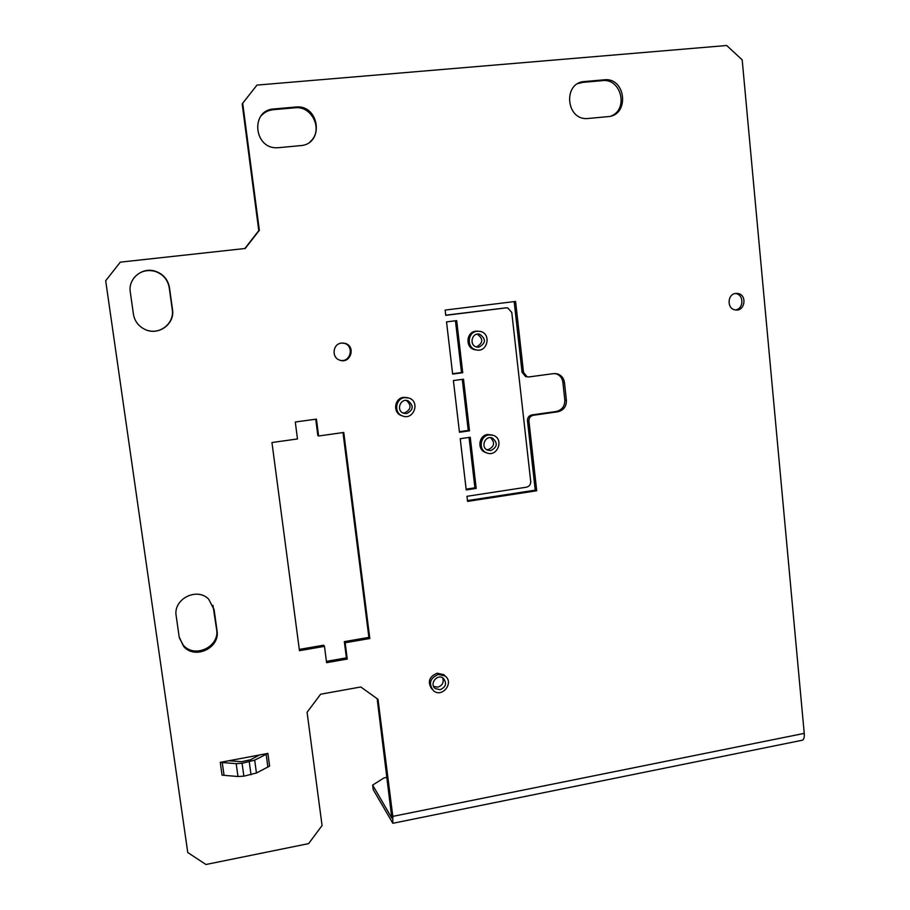 <?xml version="1.0" encoding="UTF-8"?>
<svg xmlns="http://www.w3.org/2000/svg" width="910" height="910" viewBox="0 0 910 910"><rect width="100%" height="100%" fill="white"/><g stroke="black" fill="none" stroke-linecap="round" stroke-linejoin="round"><path stroke-width="1.36" d="M326.428 661.365L346.403 657.862L344.321 641.63L368.88 637.387L342.99 432.58M347.256 659.056L326.599 662.685L324.472 646.35L299.47 650.673L271.954 442.522L297.479 438.95L295.284 422.012L316.441 419.112L318.602 435.992L343.764 432.477L369.813 638.502L345.163 642.767L347.256 659.056L346.403 657.862M345.163 642.767L344.321 641.63M369.813 638.502L368.88 637.387M318.602 435.992L317.84 435.572L315.736 419.203M299.299 649.41L323.698 645.19L324.472 646.35M340.681 360.428C350.794 362.226 354.297 345.959 344.367 343.309L343.127 343.013M341.557 343.07L345.231 343.4C356.208 346.426 350.464 364.296 339.828 360.189C331.263 357.698 332.662 343.741 341.557 343.07M735.451 309.935C743.959 308.99 744.039 294.317 735.542 293.543L735.337 293.509M735.78 293.441L737.657 293.464C747.519 294.465 745.051 311.857 735.326 309.912C726.749 309.002 727.147 294.089 735.78 293.441M477.124 331.24C467.421 331.979 466.352 347.757 475.862 349.793C487.237 353.308 491.98 333.788 480.321 331.411L477.124 331.24M476.726 349.975L474.565 349.679C465.09 347.643 466.147 331.923 475.828 331.195L477.909 331.172M478.956 347.154L476.601 347.006C468.695 345.254 471.915 331.991 479.695 334.243C486.202 338.929 485.951 343.229 478.956 347.154M404.711 397.613C395.44 398.398 393.586 412.912 402.368 415.893C413.47 420.773 420.613 401.833 409.079 398.079L404.711 397.613M402.322 415.881L401.31 415.54C392.563 412.583 394.417 398.114 403.653 397.329L407.737 397.704M406.645 413.572L403.46 413.197C395.668 410.49 400.514 397.659 408.124 400.832C413.982 405.769 413.493 410.023 406.645 413.572M489.045 434.9C480.07 435.731 478.171 449.938 486.645 452.85C497.349 457.616 504.47 439.064 493.357 435.355L489.045 434.9M485.986 452.611L485.314 452.372C476.874 449.483 478.762 435.321 487.703 434.491L492.287 435.037M490.843 450.552L487.726 450.2C480.184 447.549 485.03 434.923 492.378 438.051C497.998 442.886 497.486 447.049 490.843 450.552M438.267 674.435C429.816 678.28 428.246 683.751 433.57 690.849C442.385 698.209 454.477 682.409 444.99 675.948L438.267 674.435M431.875 689.086C427.256 681.999 429.008 676.71 437.118 673.207L443.818 674.708L445.456 676.323M440.122 689.712L435.355 688.597C428.94 684.081 437.198 673.32 443.284 678.257C447.083 683.171 446.025 686.982 440.122 689.712M267.881 753.412L269.61 766.106L256.438 772.999L243.857 776.162L237.965 776.514L222.063 775.149L220.277 762.364L228.899 760.737L241.582 761.693L250.546 759.759L259.361 755.016L267.881 753.412L254.675 760.157L242.071 763.285L236.19 763.649L220.277 762.364M228.899 760.737L259.361 755.016M377.161 698.698L391.823 818.124L372.645 785.08L373.236 789.675L392.824 823.288L392.813 816.384L378.014 699.312L360.792 686.97L320.638 694.216L307.079 712.28L322.06 825.541L308.604 843.627L205.944 864.5L187.756 852.534L105.685 280.735L120.302 262.148L245.2 248.487L259.35 230.31L242.697 103.24L256.973 85.096L726.669 45.5L742.185 59.832L804.235 733.38C804.508 737.089 803.928 739.352 802.506 740.183L801.79 740.331M187.756 852.534L105.685 280.735M466.227 489.933L476.203 488.408L470.254 437.255L460.221 438.7L466.227 489.933M459.459 432.261L469.503 430.828L463.497 379.208L453.396 380.562L459.459 432.261M452.634 374.067L462.735 372.725L456.672 320.627L446.526 321.89L452.634 374.067M526.367 487.214L466.966 496.303L467.569 501.399L536.718 490.763L528.938 421.068C528.892 417.929 530.348 416.007 533.294 415.278L557.762 411.809C563.597 410.364 566.475 406.52 566.395 400.286L564.462 382.484C563.768 378.06 561.379 375.182 557.295 373.851L553.587 373.612L529.029 376.922L527.083 376.786L523.512 372.463L515.583 301.438L445.138 310.083L445.752 315.338L506.21 307.864L507.757 307.921L511.773 312.437L530.701 481.413C530.746 484.529 529.301 486.463 526.367 487.214M130.289 292.053C127.923 278.79 141.994 266.914 154.984 271.112C163.106 273.842 167.929 279.336 169.465 287.583L172.513 309.582C175.073 323.835 158.613 335.972 145.259 329.568C138.627 326.417 134.68 321.287 133.417 314.177L130.289 292.053M176.187 615.922C172.945 599.087 196.947 586.859 208.72 599.212L214.112 609.689L217.012 630.584C220.334 647.943 194.808 660.012 183.547 646.293L179.168 636.932L176.187 615.922M604.138 79.818L604.229 79.807C626.069 77.145 629.834 115.479 607.926 116.639L587.462 118.539C565.849 120.347 562.744 82.537 584.493 81.547L604.138 79.818L602.409 80.637L582.821 82.366L577.952 83.584M278.835 147.67L277.209 147.75C253.674 148.956 250.227 110.042 273.853 108.95L295.693 107.027C319.763 104.218 324.586 144.315 300.436 145.634L278.835 147.67M259.35 230.31L258.781 230.628L242.196 104.024L242.697 103.24M258.781 230.628L244.847 248.521M372.645 785.08L383.963 777.936L387.091 777.322M486.702 449.676L488.17 449.642C494.369 446.708 495.199 442.726 490.649 437.676M476.396 346.938C483.267 343.093 483.528 338.827 477.193 334.152M455.455 320.775L461.495 372.531L462.735 372.725M462.291 379.368L468.24 430.441L469.503 430.828M469.048 437.426L474.929 487.817L476.203 488.408M505.767 307.876L445.741 315.19M474.929 487.817L466.136 489.159M468.24 430.441L459.391 431.693M461.495 372.531L452.6 373.714M527.004 376.763L525.627 376.581L522.067 372.27L514.173 301.62M467.467 500.58L535.251 490.171L527.481 420.716C527.436 417.588 528.881 415.665 531.815 414.937L556.203 411.491C562.027 410.046 564.894 406.213 564.814 400.002L562.88 382.257C562.198 377.855 559.821 374.988 555.748 373.657L555.225 373.532M535.251 490.171L536.718 490.763M147.397 330.353C160.422 334.709 174.583 322.845 172.263 309.605L169.226 287.696C167.69 279.472 162.89 274.001 154.802 271.282C146.305 269.292 139.31 271.567 133.815 278.085M179.327 637.899L183.263 645.11C194.478 658.794 219.913 646.76 216.603 629.458L212.94 605.343M611.429 115.9C628.719 108.881 621.029 78.18 602.5 80.626L602.409 80.637M310.128 141.698C323.607 130.733 312.483 105.56 294.999 107.79L273.239 109.712C268.188 110.235 264.036 112.419 260.772 116.275M433.615 686.413L437.812 687.152C442.453 685.537 444.08 682.443 442.692 677.87M402.811 412.901L404.518 412.901C411.115 409.671 411.775 405.519 406.508 400.457M222.222 762.239L224.008 775.024M236.19 763.649L237.965 776.514M242.071 763.285L243.857 776.162M249.26 761.932L251.023 774.785M254.675 760.157L256.438 772.999M266.107 753.981L267.836 766.686M392.813 816.384L804.235 733.38M504.811 307.899L506.21 307.864M522.067 372.27L523.512 372.463M562.88 382.257L564.462 382.484M564.814 400.002L566.395 400.286M556.203 411.491L557.762 411.809M531.815 414.937L533.294 415.278M527.481 420.716L528.938 421.068M213.725 608.642L214.112 609.689M216.603 629.458L217.012 630.584M582.821 82.366L584.493 81.547M273.239 109.712L273.853 108.95M294.84 107.801L295.545 107.039M345.231 343.4L344.367 343.309M737.657 293.464L735.542 293.543M474.565 349.679L475.862 349.793M401.31 415.54L402.368 415.893M485.314 452.372L486.645 452.85M443.818 674.708L444.99 675.948M392.824 823.288L802.506 740.183M491.684 437.835L492.378 438.051M477.306 334.129L479.695 334.243M525.627 376.581L527.083 376.786M555.748 373.657L557.295 373.851M183.263 645.11L183.547 646.293M602.5 80.626L604.229 79.807M294.999 107.79L295.693 107.027M433.911 686.982L435.355 688.597M407.066 400.536L408.124 400.832"/></g></svg>
